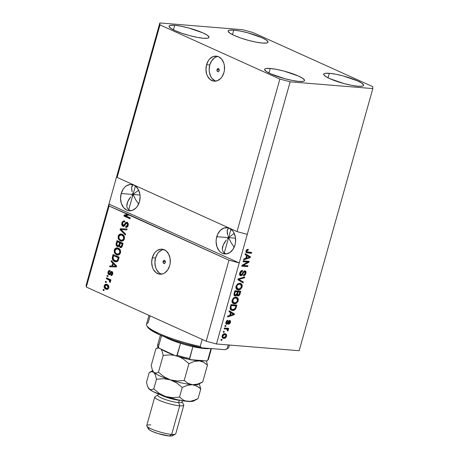 <?xml version="1.0" encoding="UTF-8"?>
<svg xmlns="http://www.w3.org/2000/svg" width="459" height="459" viewBox="0 0 459 459"><rect width="100%" height="100%" fill="white"/><g stroke="black" fill="none" stroke-linecap="round" stroke-linejoin="round"><path stroke-width="0.69" d="M217.015 69.682A1.572 1.159 94.7 0 1 218.232 68.609A1.572 1.159 94.7 0 1 219.19 70.663L218.576 71.575L217.681 71.661L217.038 70.881L217.256 69.148L218.518 68.684L219.167 69.47L219.19 70.663A1.572 1.159 94.7 0 1 217.973 71.742A1.572 1.159 94.7 0 1 217.015 69.682L219.253 69.866L217.015 69.682M217.859 56.457A12.565 9.283 -85.3 0 0 209.769 65L206.561 64.736A12.565 9.283 94.7 0 1 216.269 56.136A12.565 9.283 94.7 0 1 223.935 72.585L221.99 76.848L220.607 78.546L217.291 80.75L213.659 81.117L210.268 79.585L207.634 76.389L206.734 74.312L205.942 69.596L206.561 64.736L208.501 60.473L209.883 58.775L213.206 56.572L216.837 56.21L218.599 56.744L221.668 59.154L223.757 63.009L224.331 65.304L224.422 70.187L223.935 72.585A12.565 9.283 94.7 0 1 214.227 81.186A12.565 9.283 94.7 0 1 206.561 64.736L209.769 65A12.565 9.283 -85.3 0 0 215.845 81.128M163.106 261.469A1.572 1.159 94.7 0 1 164.322 260.391A1.572 1.159 94.7 0 1 165.28 262.45L164.224 263.523L163.393 263.145L163.106 261.469L163.72 260.557L164.993 260.769L165.28 262.45A1.572 1.159 94.7 0 1 164.064 263.523A1.572 1.159 94.7 0 1 163.106 261.469L165.343 261.647L163.106 261.469M163.599 249.495A12.565 9.283 -85.3 0 0 155.509 258.033L152.302 257.769A12.565 9.283 94.7 0 1 162.01 249.174A12.565 9.283 94.7 0 1 169.675 265.623L167.73 269.881L164.764 272.898L163.031 273.788L159.399 274.149L156.008 272.617L153.375 269.422L152.474 267.345L151.682 262.628L152.302 257.769L154.241 253.511L155.624 251.813L157.213 250.494L160.759 249.185L162.578 249.243L165.969 250.775L168.596 253.97L170.071 258.342L170.163 263.219L169.675 265.623A12.565 9.283 94.7 0 1 159.967 274.218A12.565 9.283 94.7 0 1 152.302 257.769L155.509 258.033A12.565 9.283 -85.3 0 0 161.585 274.161M228.094 236.368L228.576 237.647L216.763 236.683A13.191 9.748 94.7 0 1 226.958 227.653A13.191 9.748 94.7 0 1 235.008 244.928L232.965 249.398L229.844 252.565L226.126 253.942L222.368 253.316L220.653 252.272L219.144 250.786L216.946 246.735L216.114 241.784L216.252 239.202L217.623 234.319L220.257 230.424L223.74 228.112L227.555 227.727L229.402 228.295L232.621 230.82L233.878 232.69L235.421 237.28L235.519 242.404L235.008 244.928A13.191 9.748 94.7 0 1 224.812 253.953A13.191 9.748 94.7 0 1 216.763 236.683L228.576 237.647L234.199 233.327L228.576 237.647L228.094 236.368M227.228 232.897L227.71 235.146L227.148 230.986L227.228 232.897M227.469 229.494L227.148 230.986L228.186 228.473L227.32 229.925M229.27 227.962L228.186 228.473L229.27 227.962M132.542 193.187L133.024 194.461L121.21 193.497A13.191 9.748 94.7 0 1 131.406 184.472A13.191 9.748 94.7 0 1 139.45 201.742L137.413 206.217L135.962 208.002L132.473 210.314L128.663 210.698L126.816 210.136L123.591 207.606L121.394 203.555L120.556 198.604L121.21 193.497L123.247 189.028L124.699 187.243L126.368 185.861L130.092 184.484L133.85 185.109L135.56 186.153L138.32 189.51L139.869 194.1L140.104 196.641L139.45 201.742A13.191 9.748 94.7 0 1 129.26 210.773A13.191 9.748 94.7 0 1 121.21 193.497L133.024 194.461L138.647 190.146L133.024 194.461L132.542 193.187M131.67 189.71L132.158 191.96L131.59 187.806L131.67 189.71M131.917 186.314L131.59 187.806L132.634 185.293L131.767 186.744M133.718 184.782L132.634 185.293L133.718 184.782M140.001 195.035L133.024 194.461L128.721 209.763L133.024 194.461L135.761 199.843L138.641 203.997L135.761 199.843L133.024 194.461L135.394 186.027L133.024 194.461L140.001 195.035M235.553 238.215L228.576 237.647L224.273 252.949L228.576 237.647L231.313 243.023L234.193 247.177L231.313 243.023L228.576 237.647L230.946 229.207L228.576 237.647L235.553 238.215M270.253 68.471L268.98 73.01L270.253 68.471L266.019 68.529L264.935 68.93L264.608 69.561L266.243 71.42L270.667 73.813L284.878 78.724L292.503 80.497L298.924 81.427A20.73 3.563 -164.3 0 1 276.634 76.177A20.73 3.563 -164.3 0 1 264.631 69.338A20.73 3.563 -164.3 0 1 270.253 68.471A20.73 3.563 -164.3 0 1 292.544 73.721A20.73 3.563 -164.3 0 1 304.546 80.56A20.73 3.563 -164.3 0 1 298.924 81.427L303.158 81.369L304.242 80.962L304.569 80.331L302.934 78.478L298.511 76.085L284.299 71.168L276.674 69.395L270.253 68.471M174.701 25.285L173.427 29.824L174.701 25.285L170.467 25.348L169.382 25.75L169.055 26.381L170.685 28.234L175.114 30.627L181.655 33.197L189.326 35.544L196.951 37.317L203.366 38.24A20.73 3.563 -164.3 0 1 181.076 32.991A20.73 3.563 -164.3 0 1 169.078 26.157A20.73 3.563 -164.3 0 1 174.701 25.285A20.73 3.563 -164.3 0 1 196.991 30.541A20.73 3.563 -164.3 0 1 208.994 37.374A20.73 3.563 -164.3 0 1 203.366 38.24L207.606 38.183L208.684 37.781L209.011 37.15L207.382 35.291L202.958 32.899L188.747 27.988L181.121 26.215L174.701 25.285M233.763 30.105L232.489 34.643L233.763 30.105L229.529 30.168L228.444 30.569L228.117 31.201L229.752 33.054L234.176 35.446L240.723 38.017L248.388 40.363L256.013 42.136L262.433 43.06A20.73 3.563 -164.3 0 1 240.143 37.81A20.73 3.563 -164.3 0 1 228.14 30.977A20.73 3.563 -164.3 0 1 233.763 30.105A20.73 3.563 -164.3 0 1 256.053 35.36A20.73 3.563 -164.3 0 1 268.056 42.194A20.73 3.563 -164.3 0 1 262.433 43.06L266.668 43.003L267.752 42.601L268.079 41.97L266.444 40.111L262.02 37.718L247.808 32.807L240.183 31.034L233.763 30.105M329.321 73.291L328.042 77.829L329.321 73.291L325.081 73.348L323.997 73.75L323.67 74.381L325.305 76.24L329.728 78.632L343.94 83.544L351.565 85.317L357.986 86.246A20.73 3.563 -164.3 0 1 335.695 80.996A20.73 3.563 -164.3 0 1 323.693 74.157A20.73 3.563 -164.3 0 1 329.321 73.291A20.73 3.563 -164.3 0 1 351.605 78.541A20.73 3.563 -164.3 0 1 363.608 85.38A20.73 3.563 -164.3 0 1 357.986 86.246L362.22 86.189L363.304 85.781L363.631 85.15L361.996 83.297L357.572 80.904L343.361 75.987L335.736 74.22L329.321 73.291M131.853 195.637L133.024 194.461L131.853 195.637M128.979 199.286L130.781 196.842L127.682 201.708L128.979 199.286M126.942 204.008L127.682 201.708L126.787 206.097L126.942 204.008M127.218 207.898L126.787 206.097L127.218 207.898L128.227 209.344L127.218 207.898M129.765 210.377L128.227 209.344L129.765 210.377M227.406 238.823L228.576 237.647L227.406 238.823M224.531 242.472L226.339 240.023L223.235 244.888L224.531 242.472M222.495 247.189L223.235 244.888L222.34 249.277L222.495 247.189M222.77 251.084L222.34 249.277L222.77 251.084L223.78 252.525L222.77 251.084M225.323 253.557L223.78 252.525L225.323 253.557M117.125 177.415L237.005 231.588L279.875 79.068L159.996 24.895L117.125 177.415L159.996 24.895L159.847 22.95L116.976 175.47L117.125 177.415L237.005 231.588L247.275 234.354L290.151 81.834L279.875 79.068L237.005 231.588L247.275 234.354L216.464 343.98L299.153 350.728L372.84 88.581L290.151 81.834L239.237 262.955L228.966 260.184L128.79 214.915L125.382 215.696L130.224 217.882L129.983 218.748L123.901 216.005L124.159 215.076L127.476 214.319L109.087 206.011L86.309 287.041L206.189 341.215L228.966 260.184L206.189 341.215L216.464 343.98L239.237 262.955L228.966 260.184L128.319 214.387L124.159 215.076L123.901 216.005L129.983 218.748L130.224 217.882L125.382 215.696L129.639 214.984L109.087 206.011L108.938 204.071L159.847 22.95L242.536 29.697L252.811 32.469L372.691 86.642L372.84 88.581L299.153 350.728L216.464 343.98L206.189 341.215L86.309 287.041L109.087 206.011L108.938 204.071L86.16 285.096L108.938 204.071L239.237 262.955L108.938 204.071L116.976 175.47L117.125 177.415M123.815 226.39L122.255 225.782L121.704 223.912L122.318 221.835L123.867 220.836L124.716 221.008L124.555 221.915L123.362 222.018L122.702 222.89L122.444 224.239L122.92 225.294L123.947 225.312L125.559 222.781L126.506 222.242L127.797 222.833L128.325 224.571L127.774 226.476L126.787 227.348L125.628 227.28L125.789 226.379L126.793 226.316L127.441 225.249L127.527 224.038L126.753 223.166L125.99 223.447L124.337 226.103L122.914 226.298L123.396 226.43M125.405 235.031L120.063 229.661L120.315 228.766L127.097 229.018L126.845 229.907L120.912 229.483L125.657 234.13L125.405 235.031L125.657 234.13L120.912 229.483L126.845 229.907L127.097 229.018L120.315 228.766L120.063 229.661L120.964 229.529L120.063 229.661L125.405 235.031M118.99 236.236L120.631 234.21L119.788 234.142L118.147 236.167L118.938 236.236L118.147 236.167L118.783 234.882L120.964 233.941L123.184 234.893L124.423 236.873L124.383 238.996L123.425 240.602L121.761 241.227L120.046 240.74L118.244 238.726L118.147 236.167L118.382 239.041L120.327 240.883L121.537 241.216L124.383 238.996C124.705 236.54 123.947 234.956 122.111 234.239L119.788 234.142L121.457 234.015M115.089 250.103L116.735 248.078L115.892 248.009L114.245 250.035L115.043 250.098L114.245 250.035L114.882 248.749L117.068 247.808L119.288 248.761L120.528 250.74L120.482 252.857L119.529 254.47L118.164 255.078L116.144 254.607L114.348 252.588L114.245 250.035L114.486 252.909L116.431 254.745L117.642 255.084L120.482 252.857C120.809 250.407 120.051 248.824 118.215 248.107L115.892 248.009L117.556 247.877M112.713 263.082L111.101 261.532L111.359 260.632L116.689 266.042L116.448 266.891L109.621 266.805L109.873 265.904L111.898 265.996L112.713 263.082L111.898 265.996L109.873 265.904L109.621 266.805L116.448 266.891L116.689 266.042L111.359 260.632L111.101 261.532L112.03 261.314L111.101 261.532L112.713 263.082L113.557 263.15L112.713 263.082M103.912 290.599L103.045 290.203L103.286 289.336L104.159 289.732L103.912 290.599L104.159 289.732L103.286 289.336L103.045 290.203L103.889 290.272L104.055 289.686L103.889 290.272L103.045 290.203L103.912 290.599M105.88 289.164L104.583 288.195L104.095 286.944L104.4 285.257L105.467 284.287L107.911 284.947L108.881 286.709L108.691 288.12L107.934 289.13L107.113 289.434L105.88 289.164L106.798 289.428L108.777 287.85C109.013 286.1 108.467 284.982 107.142 284.488L106.161 284.207L104.199 285.785L104.916 285.842L104.199 285.785C103.969 287.558 104.532 288.682 105.88 289.164L106.723 289.233L105.88 289.164M106.167 282.583L105.295 282.187L105.541 281.321L106.408 281.717L106.167 282.583L106.408 281.717L105.541 281.321L105.295 282.187L106.144 282.256L106.304 281.671L106.144 282.256L105.295 282.187L106.167 282.583M108.565 279.76L106.27 278.722L106.517 277.856L110.94 279.852L110.694 280.719L109.988 280.403L110.521 281.579L110.017 282.492L109.477 281.883L109.655 280.621L108.565 279.76L109.426 280.323L109.477 281.883L110.017 282.492L110.487 281.78L109.988 280.403L110.694 280.719L110.94 279.852L106.517 277.856L106.27 278.722L107.113 278.791L107.28 278.2L107.113 278.791L106.27 278.722L108.565 279.76M107.842 276.622L106.97 276.232L107.217 275.366L108.083 275.756L107.842 276.622L108.083 275.756L107.217 275.366L106.97 276.232L107.813 276.301L107.98 275.71L107.813 276.301L106.97 276.232L107.842 276.622M109.908 273.828L109.064 273.759L108.691 272.325L109.913 271.458L110.08 270.558C109.133 270.305 108.467 270.781 108.077 271.98C107.756 273.266 108.037 274.166 108.926 274.671L109.764 274.74L108.272 274.115L108.077 271.98L108.869 270.707L110.08 270.558L109.913 271.458L109.173 271.539L108.772 272.089L108.829 273.581L109.517 273.742L111.445 271.435L112.61 272.176L112.753 273.644L111.967 275.245L110.848 275.417L111.015 274.516L111.635 274.43L112.076 273.57L112.019 272.64L111.566 272.399L110.04 274.58L108.926 274.671L109.362 274.798M114.584 261.481L113.149 260.505L112.243 258.859L113.092 254.458L119.174 257.206L117.688 261.274L116.374 261.859L114.584 261.481L115.915 261.859L118.026 260.832L119.174 257.206L113.092 254.458L112.403 256.92L113.184 256.983L112.403 256.92C112.013 259.295 112.742 260.815 114.584 261.481L115.427 261.55L114.584 261.481M118.342 246.621L116.988 246.288L116.07 244.722L116.988 240.591L123.069 243.339L121.509 247.39L119.988 247.424L119.156 246.018L118.296 246.632L117.343 246.489L117.929 246.655L119.156 246.018L120.619 247.642M247.74 262.095L243.041 261.71L243.281 260.844L249.191 261.326L248.933 262.25L243.236 265.388L247.94 265.772L247.699 266.639L241.79 266.157L242.054 265.227L247.74 262.095L242.054 265.227L241.79 266.157L247.699 266.639L247.94 265.772L243.236 265.388L248.933 262.25L249.191 261.326L243.281 260.844L243.041 261.71L247.74 262.095L246.873 261.705L247.74 262.095M240.981 274.952L240.441 273.185L239.816 272.904L240.441 273.185L242.386 271.298L241.572 270.609L242.386 271.298L242.553 270.426C241.268 270.431 240.344 271.303 239.776 273.053C239.357 274.654 239.684 275.578 240.757 275.819L239.696 274.952L239.856 272.778L240.895 271.074L242.352 270.426L242.386 271.298L241.359 271.665L240.573 272.795L240.321 274.201L240.768 274.907L241.767 274.585L243.356 271.757L244.286 270.953L245.404 270.971L246.024 272.026L245.708 273.897L244.595 275.446L243.39 275.813L243.557 274.941L244.538 274.551L245.175 273.369L245.181 272.026L244.515 271.711L243.775 272.216L242.145 275.171L240.757 275.819L242.53 274.648L244.004 271.935L244.905 271.762L243.809 271.315L244.681 271.711L245.175 273.369L243.557 274.941L243.39 275.813C244.549 275.784 245.376 274.975 245.875 273.398C246.253 271.906 245.944 271.057 244.94 270.844L240.981 274.952L239.587 274.235M243.121 282.916L237.951 279.812L238.204 278.917L244.813 276.903L244.561 277.793L238.783 279.37L243.373 282.021L243.121 282.916L243.373 282.021L238.783 279.37L244.561 277.793L244.813 276.903L238.204 278.917L237.951 279.812L243.121 282.916M236.035 286.353L237.131 284.414L238.8 283.398L240.453 283.364L241.956 284.431L242.266 285.71L241.818 287.592L240.86 288.935L239.483 289.755L237.854 289.87L236.62 289.319L235.926 288.074L236.035 286.353L236.247 288.877L238.129 289.899C239.833 290.105 241.153 289.084 242.094 286.852L241.004 283.547L239.919 283.289L237.653 283.966L236.035 286.353M232.139 300.215L233.235 298.275L234.612 297.357L236.557 297.231L238.06 298.298L238.364 299.572L237.923 301.46L236.959 302.797L235.587 303.617L233.958 303.732L232.719 303.187L232.024 301.942L232.139 300.215L232.352 302.745L234.233 303.766C235.932 303.967 237.257 302.951 238.198 300.714L237.108 297.415L236.018 297.151L233.757 297.834L232.139 300.215M230.55 312.556L228.995 311.684L229.248 310.783L234.406 313.933L234.165 314.776L227.509 316.957L227.762 316.056L229.735 315.471L230.55 312.556L229.735 315.471L227.762 316.056L227.509 316.957L234.165 314.776L234.406 313.933L229.248 310.783L228.995 311.684L230.55 312.556M221.806 340.32L220.963 340.251L221.209 339.385L222.053 339.453L221.806 340.32L222.053 339.453L221.209 339.385L220.963 340.251L221.806 340.32M223.734 338.369L222.133 337.399L222.317 335.317L223.78 333.865L225.748 333.871L226.637 334.909L226.373 336.751L225.145 338.105L223.734 338.369C224.95 338.541 225.897 337.824 226.568 336.217L225.828 333.905L225.002 333.71C223.768 333.515 222.81 334.232 222.122 335.856L222.862 338.163L223.734 338.369M224.061 332.299L223.217 332.23L223.458 331.364L224.308 331.432L224.061 332.299L224.308 331.432L223.458 331.364L223.217 332.23L224.061 332.299M226.39 329.057L224.164 328.874L224.405 328.007L228.702 328.357L228.456 329.223L227.773 329.172L228.284 330.061L227.784 331.054L227.262 330.681L227.406 329.43L226.39 329.057L227.222 329.281L227.262 330.681L227.784 331.054L228.243 330.256L227.773 329.172L228.456 329.223L228.702 328.357L224.405 328.007L224.164 328.874L226.39 329.057L225.518 328.661L226.39 329.057M225.708 326.452L224.864 326.383L225.105 325.517L225.948 325.586L225.708 326.452L225.948 325.586L225.105 325.517L224.864 326.383L225.708 326.452L224.939 326.108L225.708 326.452M228.909 321.036L229.586 321.34L229.804 322.47L228.811 323.492L228.645 324.364L230.429 322.488L229.867 322.235L230.429 322.488C230.745 321.317 230.516 320.646 229.747 320.468L227.366 323.279L226.918 323.446L226.568 322.27L226.012 322.017L226.568 322.27L227.767 321.082L226.912 320.606L227.767 321.082L227.934 320.204L225.971 322.161C225.644 323.434 225.914 324.157 226.78 324.324L225.839 323.331L226.488 321.042L227.934 320.204L227.767 321.082L227.039 321.398L226.568 322.27L226.505 323.061L227.027 323.446L228.886 320.801L229.747 320.468L230.384 320.841L230.154 323.205L228.645 324.364L228.811 323.492L229.804 322.47L229.586 321.34L227.865 323.865L226.78 324.324L229.701 321.369L229.638 320.709M232.386 310.485L230.911 310.014L230.114 308.838L230.98 304.61L236.89 305.092L235.41 309.274L234.13 310.232L232.386 310.485C233.602 310.726 234.721 310.152 235.748 308.764L236.89 305.092L230.98 304.61L230.292 307.071L231.273 310.221L232.386 310.485M235.18 295.975L234.262 295.533L233.958 294.793L234.882 290.742L240.786 291.224L239.237 295.418L237.751 295.952L236.953 294.948L236.11 295.791L235.18 295.975L236.953 294.948L237.928 295.98C238.95 295.935 239.661 295.212 240.057 293.812L240.786 291.224L234.882 290.742L234.159 293.312C233.717 294.925 234.056 295.814 235.18 295.975L234.692 295.86M246.598 255.474L245.037 254.602L245.295 253.695L250.448 256.845L250.212 257.688L243.557 259.874L243.809 258.974L245.777 258.388L246.598 255.474L245.777 258.388L243.809 258.974L243.557 259.874L250.212 257.688L250.448 256.845L245.295 253.695L245.037 254.602L246.598 255.474M245.99 250.941L246.77 249.673L248.336 249.289L248.17 250.166L246.85 250.637L246.724 251.796L251.687 252.444L251.44 253.311L246.196 252.559L245.99 250.941L246.535 252.783L251.44 253.311L251.687 252.444L246.873 251.939L246.667 251.033L248.17 250.166L248.336 249.289L246.77 249.673L245.99 250.941M86.16 285.096L86.309 287.041L86.16 285.096M372.691 86.642L372.84 88.581L290.151 81.834L279.875 79.068L159.996 24.895L159.847 22.95L242.536 29.697L252.811 32.469L372.691 86.642M225.329 333.75L225.822 335.059M222.994 334.278L224.761 334.577L223.349 334.961L222.684 336.114L222.976 337.141L224.072 337.508L225.346 337.107L226.006 335.959L226.568 336.217L226.006 335.965L225.719 334.932L224.761 334.577L225.409 334.726L225.96 336.149L223.935 337.497L223.298 337.354L222.73 335.925L222.173 335.678L222.73 335.925L224.761 334.577L224.405 334.278M224.658 337.457L222.495 337.927M222.477 337.922L224.68 337.434M223.659 337.933L224.067 337.807M225.811 335.277L225.312 333.739M222.552 337.009L222.11 336.751M225.409 334.726L223.166 334.227M222.001 336.619L223.298 337.354M227.406 329.482L226.901 328.776L227.589 328.833L227.744 328.283L227.589 328.833L228.456 329.223L226.901 328.776L227.773 329.172L226.901 328.776L227.377 329.86M227.538 329.935L228.243 330.256L227.538 329.935M226.356 328.891L224.25 328.558L226.356 328.891M226.918 323.446L225.891 323.016L226.494 322.889M230.057 320.543L229.747 320.468M229.534 320.474L229.695 321.369L228.72 320.944L229.586 321.34M228.484 321.283L229.156 321.587L228.484 321.283M227.957 322.229L228.634 322.534L227.957 322.229M227.021 323.446L226.058 323.934L227.113 323.325M226.425 324.238L226.78 324.324M229.213 310.904L234.406 313.933L233.533 313.537L233.361 314.163L233.533 313.537L229.213 310.904M233.315 314.392L234.165 314.776L233.315 314.392M233.08 314.455L227.721 316.211L233.08 314.455M231.164 312.9L233.671 314.306L232.833 313.927L233.671 314.306L230.504 315.241L229.879 314.96L230.504 315.241L231.164 312.9L230.538 312.613L231.164 312.9L230.504 315.241L233.671 314.306L231.164 312.9M233.252 314.134L233.671 314.306M235.932 305.011L235.714 305.792L235.932 305.011M235.599 307.157L236.23 307.444L235.599 307.157M235.128 308.482L235.748 308.764L235.128 308.482M230.074 308.373L232.638 309.618L231.284 309.171L231.009 307.019L231.428 305.533L230.802 305.252L235.955 305.901L235.094 308.534L232.638 309.618L233.889 309.492L230.877 309.991M230.992 310.02L232.369 310.077L234.142 309.297M231.405 309.182L230.567 308.878M230.418 308.781L229.999 308.19M230.825 305.16L235.088 305.51L230.825 305.16M233.889 309.492L234.83 308.878L235.456 307.668L235.955 305.901L235.088 305.51L235.955 305.901L231.428 305.533L231.009 307.019L230.384 306.738L231.009 307.019L230.82 308.305L231.284 309.171M237.498 299.182L236.655 297.266L237.492 299.044M237.561 300.427L238.198 300.714L237.561 300.427M235.656 302.756L233.367 303.376L234.233 303.766L232.862 303.296M232.816 303.284L234.193 303.347L235.622 302.785M236.655 297.266L236.19 297.002M232.839 302.338L231.858 300.995M233.654 297.816L235.92 297.885M235.765 298.017L236.706 298.235L237.504 300.668L235.932 302.647L233.654 302.705L232.833 300.266L232.208 299.985L232.833 300.266C233.533 298.608 234.509 297.862 235.765 298.017L234.899 297.627L235.765 298.017L234.096 298.448L233.034 299.716L232.724 301.391L233.711 302.728L235.932 302.647L237.395 300.995L237.383 298.82L235.765 298.017M236.706 298.235L233.924 297.719M231.967 301.443L233.654 302.705M239.827 291.149L239.609 291.93L239.827 291.149M239.432 293.531L240.057 293.812L239.432 293.531M238.284 295.103L237.205 295.59L238.364 295.022M237.286 295.688L237.928 295.98L237.286 295.688M237.578 295.894L237.928 295.98M235.421 295.108L234.681 294.23L235.134 295.045L236.391 294.678L236.953 294.948L236.379 294.689L236.947 293.433L235.421 295.108L233.947 294.397M235.651 295.108L234.308 295.585L235.702 295.057M237.383 295.573L237.716 295.47M234.268 294.655L233.929 294.368M234.727 291.299L236.528 291.442L234.727 291.299M237.154 291.729L238.984 291.643L237.217 291.499L239.85 292.039L238.984 291.643L239.85 292.039L239.455 293.456L238.078 295.103L236.781 293.967L237.475 294.282L237.659 293.421L237.033 293.14L237.659 293.421L238.089 291.895L237.154 291.729M236.603 293.886L237.211 294.712M235.324 291.666L237.395 291.838L236.528 291.442L237.395 291.838L236.947 293.433L237.395 291.838L234.698 291.385L235.324 291.666L234.842 293.387L234.216 293.106L234.842 293.387L235.324 291.666M234.681 294.23L234.01 293.932L234.681 294.23L234.842 293.387L234.681 294.23M238.078 295.103L238.978 294.661L239.85 292.039L238.089 291.895L237.475 294.282L237.825 295.051L236.942 294.649M240.527 283.387L241.388 285.177M241.463 286.565L242.094 286.852L241.463 286.565M239.552 288.895L237.263 289.509L238.129 289.899L236.758 289.434M236.712 289.422L238.089 289.486L239.518 288.918M241.394 285.314L241.09 284.041L240.091 283.134M236.741 288.47L235.754 287.133M237.55 283.949L239.816 284.018M239.661 284.155L240.608 284.373L241.4 286.8L239.827 288.786L237.55 288.837L236.729 286.399L236.11 286.118L236.729 286.399C237.429 284.746 238.41 283.995 239.661 284.155L238.795 283.76L239.661 284.155L237.997 284.58L236.93 285.848L236.626 287.523L237.607 288.866L239.827 288.786L241.291 287.127L241.279 284.953L239.661 284.155M240.608 284.373L237.825 283.851M235.869 287.575L237.55 288.837M238.204 278.911L243.74 277.23L244.561 277.793L243.695 277.402L238.938 278.722L239.81 279.112L238.938 278.722L237.911 278.98L243.373 282.021L242.507 281.625L242.283 282.417L242.507 281.625L237.911 278.98M238.158 279.089L238.783 279.37L238.158 279.089M245.347 270.948L244.94 270.844M244.848 270.839L245.175 272.015M245.244 273.111L245.875 273.398L245.244 273.111M243.93 274.889L243.511 275.188M244.681 271.711L243.74 271.315M243.419 271.671L244.004 271.935L243.419 271.671M242.679 272.973L243.241 273.225L242.679 272.973M241.933 274.379L242.53 274.648L241.933 274.379M241.107 274.952L239.971 275.429M240.355 275.721L240.757 275.819M239.885 275.429L241.279 274.78M243.649 271.315L244.182 271.464M243.27 275.297L244.016 274.809M245.175 272.072L244.819 270.804M240.005 274.545L239.575 274.224M248.233 261.251L248.061 261.859L248.933 262.25L247.682 262.066L248.233 261.251M242.427 265.021L243.236 265.388L242.427 265.021M246.982 265.692L246.827 266.243L247.699 266.639L241.882 265.841L246.827 266.243L246.982 265.692M246.873 261.705L243.127 261.401L246.873 261.705M245.261 253.816L250.448 256.845L249.581 256.449L249.403 257.074L249.581 256.449L245.261 253.816M249.357 257.304L250.212 257.688L249.357 257.304M249.128 257.367L243.769 259.123L249.128 257.367M247.212 255.812L249.719 257.218L248.881 256.839L249.719 257.218L246.552 258.153L245.926 257.872L246.552 258.153L247.212 255.812L246.581 255.531L247.212 255.812L246.552 258.153L249.719 257.218L247.212 255.812M249.3 257.051L249.719 257.218M246.477 249.862L247.298 249.771L247.378 249.375L247.298 249.771L248.17 250.166L246.586 249.834M246.047 250.752L246.667 251.033L246.047 250.752M245.858 251.4L246.873 251.939M245.904 252.479L250.574 252.92L250.729 252.37L250.574 252.92L251.44 253.311L246.179 252.542M105.18 285.452L106.591 284.287M107.222 289.417L105.025 287.426M106.735 284.276L105.903 284.563L105.128 285.584M106.31 284.356L105.903 284.563M104.939 287.013L105.587 288.453L107.125 289.388M108.749 288.12L107.492 288.545M106.827 285.194L108.014 285.561L108.903 286.485M106.901 285.355L108.152 287.546L108.84 287.604L108.152 287.546L106.872 288.504L106.081 288.281L104.824 286.089L106.104 285.131L107.745 285.423L105.742 285.148L104.767 286.479L105.306 287.776L106.941 288.51L107.79 288.183L108.215 287.156L107.888 286.112L106.901 285.355M108.794 286.267L107.745 285.423L106.104 285.131M106.872 288.504L108.64 288.252M110.768 280.466L109.988 280.403L110.768 280.466M110.389 282.027L109.477 281.883L110.321 281.952L110.567 281.396L110.389 282.027M110.516 281.396L109.724 281.327L110.516 281.396M110.309 280.426L109.426 280.323L110.269 280.392L107.113 278.791L110.355 280.478M110.08 270.558L109.77 270.5M108.077 271.98L108.794 272.038L108.077 271.98M109.064 271.63L110.068 270.615M109.517 273.742L110.367 273.811L110.837 273.105L109.994 273.036L109.064 273.759M112.748 272.566L111.795 272.428L112.03 273.759L112.719 273.816L112.03 273.759L111.015 274.516L110.848 275.417L111.474 275.469L110.848 275.417C111.721 275.635 112.329 275.165 112.667 274.012L111.635 271.435M111.95 271.521C111.089 271.372 110.441 271.877 109.994 273.036L110.837 273.105L112.042 271.567M110.848 275.417L111.181 275.475M112.719 274.212L111.858 274.585L111.709 275.406L111.853 274.602L112.501 274.482M112.053 274.62L111.015 274.516M108.926 274.671C109.758 274.941 110.389 274.511 110.82 273.392L111.348 272.537L112.765 272.583M111.348 272.537L111.795 272.428M108.8 273.294L109.77 274.74L108.863 273.616M110.171 270.592L109.053 271.665M111.663 272.394L112.639 272.497M112.116 271.544L110.367 273.811M110.481 266.817L110.717 265.973L109.873 265.904L112.748 266.036L110.717 265.973L110.481 266.817M113.407 263.695L113.557 263.15L111.944 261.601L113.557 263.15L113.407 263.695M115.737 265.342L114.188 263.759L115.737 265.342L114.893 265.273L115.737 265.342M116.093 266.191L112.684 266.031L113.528 266.1L112.684 266.031L113.344 263.69L115.938 266.18L113.344 263.69L114.188 263.759L113.344 263.69L112.684 266.031L115.525 266.14M113.62 255.652L113.861 254.802L113.62 255.652M113.086 258.928L114.377 260.919L116.334 261.859L115.427 261.55L113.143 259.169M118.342 260.155L117.624 260.878L116.638 260.993M115.966 260.942L118.198 260.408L115.966 260.942L113.442 259.616L113.143 257.132L113.557 255.646L119.007 257.797L113.557 255.646L119.001 257.815L118.221 257.751L117.808 259.215L118.588 259.278L117.808 259.215L117.355 260.339L118.284 260.276M118.066 255.084L116.431 254.745L117.275 254.814L115.329 252.978L114.486 252.909L115.329 252.978L115.1 252.404M117.613 247.877L115.72 248.824M115.352 249.403L115.209 249.748M115.077 252.324L116.19 254.12M116.712 254.51L118.124 255.101M120.453 250.482L118.806 249.036L117.963 248.967C119.403 249.466 120.006 250.66 119.77 252.548L118.17 254.148L119.013 254.217L120.361 253.23L119.759 253.913L117.894 254.097M117.963 248.784L118.6 248.95M118.17 254.148L119.139 253.655L119.77 252.548L120.545 252.611L119.77 252.548L119.501 250.207L117.12 248.715L116.247 248.812L115.301 249.581L114.991 252.123L116.483 253.787L119.013 254.217L116.695 253.89C115.307 253.368 114.727 252.192 114.957 250.35L117.028 248.709L119.231 249.254L120.585 250.798M118.806 249.036L117.028 248.709M121.044 247.608L120.172 247.521C121.222 247.86 121.945 247.326 122.341 245.926L123.069 243.339L116.988 240.591L116.27 243.161L117.051 243.224L116.27 243.161C115.823 244.779 116.184 245.886 117.343 246.489L118.187 246.558L116.959 245.043M117.515 241.784L117.756 240.941L117.515 241.784M120.172 247.521L121.015 247.59L120 246.087M119.776 246.07L119.156 246.018L119.776 246.07M116.913 244.79L117.51 246.081L118.416 246.649M117.51 246.081L117.831 246.357M120.051 246.345L121.176 247.653M120.43 242.811L118.302 241.847L120.43 242.811M119.765 245.049L118.674 245.772M122.249 246.276L121.394 246.758M121.142 243.132L122.903 243.93L120.298 243.063L122.897 243.947L122.117 243.884L121.715 245.307L122.501 245.37L121.715 245.307C121.52 246.38 121.056 246.816 120.315 246.615L119.69 245.473L119.868 244.595L120.298 243.063L121.142 243.132M122.203 246.368L121.492 246.77L120.315 246.615L121.239 246.46L122.117 243.884L120.298 243.063L119.69 245.668L120.315 246.615M117.458 241.778L119.587 242.742L119.139 244.343L119.925 244.406L119.139 244.343C118.887 245.445 118.37 245.875 117.584 245.622L116.816 244.372L117.458 241.778L118.302 241.847L117.458 241.778L116.867 243.93L116.936 245.003L117.584 245.622L118.772 245.272L119.587 242.742L117.458 241.778M119.742 245.106L118.789 245.789L117.584 245.622M121.962 241.222L120.327 240.883L121.17 240.952L119.225 239.11L118.382 239.041L119.225 239.11L118.996 238.537M121.515 234.01L119.621 234.956M119.254 235.536L119.105 235.88M118.973 238.456L120.086 240.252M120.608 240.648L122.019 241.233M124.349 236.614L122.702 235.169L121.859 235.1C123.299 235.599 123.901 236.792 123.666 238.68L122.065 240.281L122.909 240.35L124.257 239.368L123.655 240.051L121.79 240.229M121.859 234.922L122.496 235.083M122.065 240.281L123.035 239.787L123.666 238.68L124.446 238.743L123.666 238.68L123.396 236.345L121.015 234.853L119.202 235.714L118.887 238.261L120.378 239.919L122.909 240.35L120.591 240.023C119.202 239.5 118.629 238.324 118.858 236.483L120.929 234.842L123.127 235.387L124.481 236.93M122.702 235.169L120.929 234.842M120.975 229.489L121.159 228.834L120.315 228.766L127.086 229.052L121.159 228.834L120.975 229.489M125.577 234.423L120.906 229.729L125.577 234.423M127.177 222.368C126.185 222.081 125.416 222.575 124.877 223.86L125.68 223.929L124.877 223.86L123.138 225.426L122.57 223.269C122.972 222.076 123.632 221.622 124.555 221.915L124.716 221.008L124.05 220.842L121.882 222.873L122.685 222.936L121.882 222.873C121.469 224.485 121.813 225.627 122.914 226.298L124.728 225.667L126.225 223.217L126.919 223.229L127.441 225.249L125.789 226.379L125.628 227.28L126.191 227.423L128.164 225.541C128.543 224.032 128.21 222.976 127.177 222.368L126.736 222.242M122.811 222.667L124.481 220.928L123.551 221.41L122.811 222.667M124.957 221.892L124.555 221.915M125.014 225.145L124.532 225.535L123.138 225.426M123.982 225.495L125.164 224.916M125.99 223.447L127.143 222.351M126.604 227.4L125.628 227.28L126.472 227.348L126.627 226.499L126.655 227.417M128.027 225.96L127.017 226.528L125.789 226.379M128.222 225.312L127.441 225.249L128.222 225.312M128.25 223.774L127.068 223.286M126.225 223.217L126.919 223.229M122.914 226.298L123.758 226.367L122.651 224.979M124.217 220.991L123.861 221.169M122.559 224.508L123.098 225.851L123.873 226.413M126.598 223.137L127.596 223.235M127.763 223.298L128.279 223.837M128.038 225.931L127.642 226.385M127.35 222.311L125.927 223.55M130.058 218.473L123.901 216.005L124.745 216.074L125.009 215.145L124.159 215.076L128.319 214.387L125.009 215.145L124.745 216.074L130.058 218.473M117.808 259.215L118.221 257.751L113.557 255.646L112.954 258.48L113.757 259.937L115.146 260.746L116.454 260.913L117.292 260.419L117.808 259.215M162.153 249.868L158.831 252.071L157.448 253.77L155.509 258.033L154.884 262.892L155.681 267.608L156.582 269.685L159.216 272.881L160.845 273.874M216.413 56.836L214.68 57.719L211.708 60.737L209.769 65L209.143 69.854L209.367 72.281L210.842 76.647L212.035 78.432L215.105 80.841M226.476 349.098L224.956 349.701A41.465 7.126 15.7 0 0 226.264 349.224L227.779 348.404A42.721 7.344 -164.3 0 1 227.194 348.662L228.238 344.944L227.194 348.662A42.721 7.344 15.7 0 0 228.76 347.348L229.408 345.036M148.997 315.367L146.507 324.226A42.721 7.344 15.7 0 0 200.193 346.459L202.178 339.402L200.193 346.459A42.721 7.344 -164.3 0 1 146.794 325.638A42.721 7.344 -164.3 0 1 148.073 322.906L150.059 315.844M146.794 325.638L147.66 327.129A41.465 7.126 15.7 0 0 201.759 347.807L224.956 349.701L227.194 348.662L224.956 349.701L201.759 347.807L184.994 343.734L173.858 340.285L159.457 334.709L150.07 329.533L147.488 326.785M201.759 347.807L200.193 346.459L201.759 347.807M210.113 348.461L204.605 348.559L205.299 348.094L204.605 348.559A26.387 4.538 15.7 0 0 210.01 348.479M189.487 358.772L189.521 358.554A26.387 4.538 -164.3 0 1 177.22 355.237L180.571 343.321L171.264 339.993L164.953 337.026A26.387 4.538 15.7 0 0 180.571 343.321A26.387 4.538 15.7 0 0 192.872 346.637A26.387 4.538 15.7 0 0 204.605 348.559L192.872 346.637A26.387 4.538 -164.3 0 1 180.571 343.321L176.778 355.754L175.063 355.605L158.963 348.129M207.336 360.659L206.768 360.963L207.772 360.04A26.387 4.538 15.7 0 0 208.415 359.368A26.387 4.538 -164.3 0 1 207.772 360.04L211.002 348.565L207.772 360.04L206.768 360.963L190.032 359.626M206.768 360.963L190.955 359.885L189.596 359.208L192.872 346.637L189.521 358.554A26.387 4.538 15.7 0 1 177.22 355.237L176.778 355.754L175.338 355.714L158.9 348.06L158.43 346.746L161.551 335.627L158.43 346.746A26.387 4.538 -164.3 0 1 157.609 345.093A26.387 4.538 15.7 0 0 158.43 346.746L158.395 346.975M187.054 359.024L178.993 356.85M159.388 348.467L158.9 348.06M160.409 335.133L157.609 345.088A26.387 4.538 -164.3 0 1 158.246 344.416M180.261 400.3A12.565 2.163 -164.3 0 1 179.303 400.242L178.637 402.629A12.565 2.163 -164.3 0 1 164.173 399.101A12.565 2.163 -164.3 0 1 158.143 394.992L155.108 396.633A15.078 2.593 15.7 0 0 162.348 401.562A15.078 2.593 15.7 0 0 179.704 405.796A15.078 2.593 15.7 0 0 183.692 404.666L181.959 401.688A12.565 2.163 -164.3 0 1 178.637 402.629L179.704 405.796L171.666 434.392L169.256 435.993A12.565 2.163 15.7 0 0 172.377 435.775L175.413 434.134A15.078 2.593 -164.3 0 1 171.666 434.392A15.078 2.593 15.7 0 0 175.757 433.761L183.795 405.165A15.078 2.593 -164.3 0 1 179.704 405.796A15.078 2.593 -164.3 0 1 163.49 401.975A15.078 2.593 -164.3 0 1 154.763 397.006L146.725 425.602A15.078 2.593 15.7 0 0 155.452 430.576A15.078 2.593 15.7 0 0 171.666 434.392L179.704 405.796L178.637 402.629A12.565 2.163 15.7 0 0 182.045 402.101L182.441 400.696M158.246 393.897L157.85 395.302A12.565 2.163 15.7 0 0 165.125 399.445A12.565 2.163 15.7 0 0 178.637 402.629L179.303 400.242A12.565 2.163 -164.3 0 1 161.172 395.153M193.182 360.068L199.183 360.883L203.446 360.906A23.874 4.102 -164.3 0 1 199.183 360.883L194.134 361.474L188.942 363.626L183.388 359.099L179.911 357.142L183.388 359.099L188.942 363.626L184.208 380.454L177.277 380.987L170.346 379.851A23.874 4.102 15.7 0 0 192.482 384.711A23.874 4.102 15.7 0 0 198.414 384.303L202.723 381.963L207.451 365.14L206.407 361.004L207.451 365.14L202.723 381.963L197.525 384.12L192.482 384.711L187.989 383.34L184.208 380.454L188.942 363.626L194.134 361.474L199.183 360.883L203.676 362.249L207.451 365.14L203.676 362.249L199.183 360.883A23.874 4.102 -164.3 0 1 189.733 359.397L191.787 359.81M202.723 381.963L197.525 384.12L192.482 384.711A23.874 4.102 -164.3 0 1 170.346 379.851L164.006 376.764L158.453 372.238L163.18 355.415L170.111 354.882L174.54 355.369L170.111 354.882L163.18 355.415L158.453 372.238L155.991 373.138L154.867 373.012L153.84 372.392L152.256 369.696L151.2 365.536L155.934 348.708L158.619 347.802L155.934 348.708L151.2 365.536L152.256 369.696L153.84 372.392A23.874 4.102 15.7 0 0 170.346 379.851L164.006 376.764L158.453 372.238L155.991 373.138L153.84 372.392L155.429 375.083L156.479 379.243L163.415 378.715L170.346 379.851L176.686 382.932L182.24 387.459L187.438 385.302L192.482 384.711L187.989 383.34L184.208 380.454L177.277 380.987L170.346 379.851A23.874 4.102 -164.3 0 1 153.84 372.392A23.874 4.102 -164.3 0 1 153.094 371.469L153.094 371.469M161.195 349.339L162.125 351.255L163.18 355.415L162.125 351.255L161.195 349.339M152.967 371.262L153.151 371.583A23.874 4.102 15.7 0 0 153.84 372.392L155.429 375.083L156.479 379.243L163.415 378.715L170.346 379.851L176.686 382.932L182.24 387.459L179.521 397.138L172.59 397.666L165.659 396.53L153.237 391.665L150.162 389.875L148.28 387.735M198.976 383.644L198.976 383.644A23.874 4.102 -164.3 0 1 192.482 384.711L196.968 386.076L200.755 388.968L199.292 383.827L200.755 388.968L198.036 398.647L195.431 399.875L190.284 401.332L185.556 401.16L177.564 399.743L165.659 396.53A23.874 4.102 15.7 0 0 187.794 401.396A23.874 4.102 15.7 0 0 193.721 400.988L198.036 398.647L192.837 400.805L190.284 401.332L185.465 400.948L183.307 400.03L179.521 397.138L172.59 397.666L165.659 396.53L159.319 393.449L153.759 388.922L151.304 389.817L149.152 389.071L147.563 386.375L146.513 382.221L149.232 372.542L152.663 370.677M155.934 348.708L158.28 347.434M172.773 354.572A23.874 4.102 -164.3 0 1 162.205 349.792L166.646 352.116L172.773 354.572M152.818 371.767L153.84 372.392L151.694 371.647L152.818 371.767M149.232 372.542L151.694 371.647L149.232 372.542L146.513 382.221L147.563 386.375L149.152 389.071A23.874 4.102 15.7 0 0 165.659 396.53L159.319 393.449L153.759 388.922L156.479 379.243L153.759 388.922L151.304 389.817L149.152 389.071A23.874 4.102 15.7 0 1 148.464 388.262L148.28 387.947M194.14 400.65L191.38 401.476L185.465 400.948L183.307 400.03L179.521 397.138L182.24 387.459L187.438 385.302L192.482 384.711L194.811 385.158L198.948 387.385L200.755 388.968L198.036 398.647M179.303 400.242A12.565 2.163 -164.3 0 1 160.311 394.694M172.412 434.816L172.682 435.327L171.827 435.958L169.256 435.993L158.378 433.675L152.13 431.38L149.45 429.928L148.464 428.804L149.318 428.172M146.823 426.101L148.555 429.079A12.565 2.163 15.7 0 0 156.737 433.147A12.565 2.163 15.7 0 0 169.256 435.993L171.666 434.392A15.078 2.593 -164.3 0 1 156.645 430.984A15.078 2.593 -164.3 0 1 146.823 426.101A15.078 2.593 -164.3 0 1 150.816 424.971M109.253 273.811L110.097 273.88M211.438 348.599L208.415 359.368L206.911 360.906M175.413 355.742L190.611 359.839M159.095 348.243C157.741 346.958 157.248 345.908 157.609 345.088"/></g></svg>
